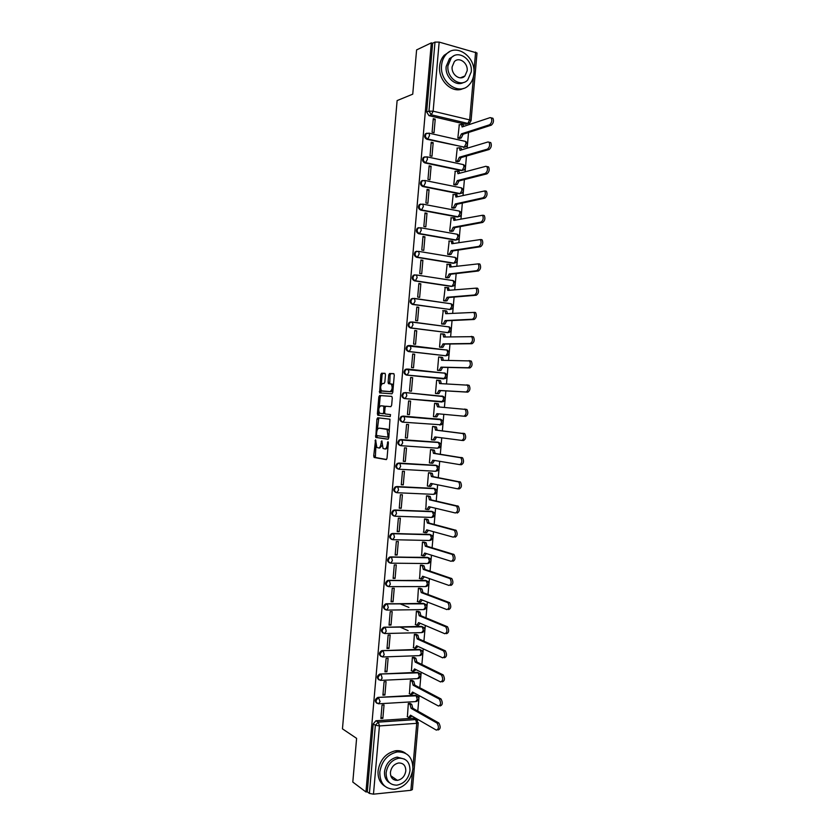 <?xml version="1.0" encoding="UTF-8"?>
<svg xmlns="http://www.w3.org/2000/svg" width="836" height="836" viewBox="0 0 836 836"><rect width="100%" height="100%" fill="white"/><g stroke="black" fill="none" stroke-linecap="round" stroke-linejoin="round"><path stroke-width="1.25" d="M375.573 439.82L373.702 455.944L374.235 457.491L386.222 459.612L387.026 458.274L388.374 442.746L387.988 441.648L387.246 444.606C386.869 447.417 386.013 448.859 384.675 448.932L383.024 448.441L381.853 440.802L380.986 443.655C380.61 446.434 379.774 447.866 378.468 447.939L376.858 447.459L375.573 439.82M426.893 133.185L425.399 133.833C423.998 136.205 424.51 138.024 426.935 139.298L464.858 147.209M424.939 156.813L423.371 157.44C421.919 159.833 422.42 161.651 424.876 162.916L461.336 170.607L463.207 170.105M422.723 180.44L421.344 181.046C419.85 183.439 420.341 185.268 422.807 186.532L459.298 193.795L461.138 193.304M420.759 204.047L419.317 204.632C417.77 207.046 418.251 208.875 420.748 210.129L457.271 216.963L459.068 216.482M418.794 227.643L417.3 228.218C415.701 230.631 416.171 232.471 418.69 233.725L455.244 240.12L456.999 239.65M416.83 251.228L415.283 251.782C413.632 254.207 414.081 256.046 416.631 257.31L453.206 263.267L454.92 262.817M414.875 274.814L413.277 275.337C411.563 277.771 411.991 279.621 414.572 280.875L451.179 286.403L452.851 285.975M412.921 298.379L411.27 298.88C409.494 301.326 409.912 303.175 412.514 304.44L450.05 309.466M410.978 321.944L409.264 322.403C407.425 324.87 407.822 326.73 410.455 327.984L447.814 332.623M408.929 345.487L407.257 345.926C405.355 348.393 405.742 350.263 408.407 351.528L445.588 355.76M406.881 369.021L405.272 369.439C403.297 371.915 403.652 373.786 406.348 375.05L443.362 378.865M395.48 780.281L396.63 779.821M385.469 374.8L384.926 373.337L381.571 373.222L380.788 374.622L379.628 392.889L391.959 393.808L392.774 392.397L394.279 375.124L393.714 373.64L389.545 373.493L388.74 374.915L388.103 382.24L388.416 383.62L391.342 384.132C392.742 387.507 392.303 390.004 390.025 391.624L381.456 390.83C380.087 387.538 380.516 385.062 382.731 383.421L384.048 383.494L384.842 382.083L385.469 374.8M365.949 791.964L352.802 782.057L356.606 738.366L342.457 728.846L397.121 100.581L412.744 94.165L416.6 49.909L431.334 42.876L365.949 791.964L367.297 791.828L369.407 793.416L375.354 725.261L378.3 722.074L415.555 719.524L417.519 720.58M377.694 417.77L376.911 419.129L375.772 437.427L387.988 439.245L388.803 437.886L389.973 419.202L377.694 417.77M377.381 413.768L378.844 396.881L379.628 395.501L391.729 396.368L392.293 397.884L391.645 405.272L390.83 406.672L385.877 406.233L385.072 407.613L384.654 412.472L385.197 413.987L390.516 414.583L390.182 416.558L377.914 415.262L377.381 413.768L378.677 413.872L378.854 411.761M399.545 758.137L397.884 757.594M468.076 123.456L465.401 124.23L429.004 115.661L431.345 114.804L428.972 111.136L435.002 42.103L439.161 42.093L477.011 52.981L471.065 120.656L469.665 119.893L473.479 76.41M416.997 720.11L417.091 718.991M417.791 711.081L419.149 695.615M419.829 687.788L421.198 672.238M421.877 664.474L423.246 648.84M423.925 641.16L425.305 625.433M425.973 617.825L427.353 602.024M428.011 594.49L429.411 578.596M430.059 571.145L431.46 555.156M432.107 547.779L433.518 531.717M434.166 524.412L435.577 508.257M436.214 501.036L437.636 484.796M438.263 477.638L439.694 461.315M440.311 454.241L441.753 437.824M442.369 430.833L443.811 414.332M444.428 407.393L445.87 390.882M446.487 383.891L447.929 367.443M448.545 360.368L449.987 344.004M450.614 336.835L452.046 320.543M452.673 313.291L454.105 297.073M454.742 289.737L456.163 273.591M456.811 266.172L458.222 250.1M458.88 242.597L460.281 226.598M460.95 219.011L462.339 203.085M463.019 195.415L464.408 179.562M465.088 171.808L466.467 156.029M467.157 148.202L468.536 132.485M469.226 124.574L469.351 123.206M431.334 42.876L432.64 43.232L435.002 42.103M376.169 720.747L413.329 718.239L415.638 719.587L378.384 722.126L375.886 720.778L378.384 722.126L379.429 725.941L373.473 794.169L369.407 793.416M412.963 766.393L416.746 723.328L418.251 722.764L412.388 789.592L410.873 790.302L373.473 794.169M410.246 703.494L408.323 703.463L407.404 716.724M382.867 718.364L384.037 704.915L382.052 705.041L380.871 718.49L382.867 718.364L380.986 717.215M384.905 695.061L386.075 681.612L384.09 681.706L382.909 695.165L384.905 695.061L383.013 693.985M412.263 680.483L410.34 680.431L409.431 693.702M386.943 671.747L388.113 658.298L386.127 658.371L384.947 671.83L386.943 671.747L385.041 670.744M414.28 657.462L412.357 657.389L411.458 670.671M388.98 648.422L390.151 634.963L388.165 635.015L386.984 648.485L388.98 648.422L387.078 647.492M416.307 634.43L414.374 634.346L413.496 647.639M408.146 630.657L400.35 627.199M391.018 625.088L392.188 611.628L390.203 611.659L389.033 625.129L391.018 625.088L389.106 624.241M418.324 611.388L416.391 611.283L415.534 624.586M408.929 607.427L400.371 603.947M393.056 601.753L394.237 588.283L392.251 588.283L391.07 601.763L393.056 601.753L391.143 600.969M420.341 588.335L418.418 588.22L417.572 601.523M395.094 578.397L396.274 564.917L394.289 564.906L393.108 578.397L395.094 578.397L393.171 577.686M422.358 565.272L420.435 565.136L419.62 578.449M397.142 555.031L398.312 541.55L396.337 541.509L395.156 555.01L397.142 555.031L395.209 554.393M424.385 542.198L422.462 542.042L421.678 555.376M399.18 531.665L400.36 518.174L398.375 518.111L397.194 531.612L399.18 531.665L397.246 531.1M426.402 519.114L424.489 518.947L423.747 532.281M401.228 508.278L402.398 494.776L400.423 494.693L399.242 508.204L401.228 508.278L399.284 507.786M428.429 496.02L426.506 495.832L425.837 509.187M403.265 484.88L404.446 471.379L402.471 471.274L401.29 484.786L403.265 484.88L401.311 484.462M430.456 472.915L428.534 472.716L427.363 486.061L427.969 486.082M405.314 461.472L406.495 447.971L404.519 447.835L403.339 461.357L405.314 461.472L403.36 461.138M432.484 449.799L430.561 449.59L429.39 462.935L430.206 462.977M407.362 438.064L408.543 424.552L406.568 424.395L405.387 437.918L407.362 438.064L405.397 437.792M434.511 426.673L432.588 426.444L431.418 439.799L432.755 439.893M407.435 414.468L409.41 414.635L407.435 414.437L408.616 400.935L410.591 401.113L408.616 400.966M433.445 416.652L435.368 416.819L433.445 416.621L434.615 403.297L436.538 403.474L434.615 403.297M412.639 377.673L410.664 377.475L409.483 391.008L411.458 391.196L412.639 377.673L410.654 377.6M438.012 380.275L436.643 380.14L435.472 393.495L437.406 393.61M414.687 354.224L412.712 353.994L411.531 367.547L413.506 367.756L414.687 354.224L412.691 354.213M439.496 357.056L438.681 356.962L437.5 370.338L439.433 370.452M416.736 330.763L414.771 330.513L413.58 344.066L415.555 344.296L416.736 330.763L414.74 330.826M441.314 333.867L440.708 333.783L439.537 347.159L441.46 347.295M426.026 347.515L425.43 347.515M416.349 346.365L415.764 346.376M418.784 307.293L416.819 307.021L415.638 320.575L417.603 320.836L418.784 307.293L416.777 307.429M443.237 310.668L441.565 323.971L443.488 324.128M420.842 283.801L418.867 283.508L417.686 297.073L419.651 297.355L420.842 283.801L418.826 284.021M445.191 287.459L443.602 300.782L445.525 300.95M422.891 260.309L420.926 259.996L419.745 273.56L421.71 273.863L422.891 260.309L420.874 260.602M447.176 264.249L445.63 277.573L447.553 277.761M424.949 236.807L422.985 236.463L421.793 250.037L423.758 250.372L424.949 236.807L422.922 237.173M449.183 241.019L447.668 254.363L449.59 254.562M426.997 213.295L425.033 212.929L423.852 226.514L425.817 226.859L426.997 213.295L424.97 213.734M451.189 217.788L449.695 231.133L451.618 231.353M429.056 189.772L427.091 189.385L425.911 202.97L427.865 203.347L429.056 189.772L427.018 190.284M453.206 194.548L451.733 207.903L453.655 208.133M431.115 166.228L429.15 165.821L427.969 179.416L429.923 179.813L431.115 166.228L429.067 166.824M455.223 171.296L453.77 184.651L455.693 184.913M433.173 142.684L431.209 142.256L430.028 155.851L431.982 156.269L433.173 142.684L431.115 143.353M457.25 148.035L455.808 161.4L457.731 161.672M435.222 119.13L433.267 118.67L432.087 132.276L434.041 132.725L435.222 119.13L433.163 119.872M459.277 124.763L457.846 138.128L459.769 138.421M442.401 396.076L442.934 396.316C445.651 397.978 445.766 399.765 443.279 401.677L405.094 398.626C402.367 397.351 402.022 395.47 404.07 392.983L405.617 392.596L443.697 396.64M402.889 422.149L402.241 422.075C399.483 420.79 399.169 418.909 401.29 416.412L441.742 419.797M400.193 445.578C397.403 444.282 397.11 442.39 399.305 439.893L437.531 442.171L439.788 442.944M398.145 469.059C395.313 467.752 395.052 465.851 397.33 463.353L435.504 465.234L437.834 466.08M396.076 492.54C393.233 491.213 392.993 489.3 395.365 486.803L433.487 488.287L435.87 489.206M393.923 516C391.133 514.579 390.955 512.667 393.39 510.242L431.46 511.318L433.894 512.311M391.77 539.45C389.043 537.945 388.928 536.022 391.436 533.671L429.443 534.35L431.93 535.406M389.618 562.879C386.953 561.29 386.911 559.368 389.471 557.1L427.426 557.372L429.955 558.49M387.476 586.308C384.873 584.636 384.894 582.702 387.517 580.508L425.409 580.383L427.98 581.563M385.333 609.716C382.804 607.96 382.878 606.027 385.574 603.905L423.392 603.383L426.005 604.627M383.201 633.113C380.725 631.284 380.871 629.341 383.63 627.303L421.375 626.373L424.019 627.669M381.07 656.5C378.656 654.588 378.865 652.644 381.686 650.68L419.369 649.353L422.034 650.711M378.948 679.877C376.597 677.891 376.869 675.948 379.753 674.056L417.352 672.322L420.048 673.732M376.827 703.254C374.538 701.185 374.873 699.241 377.82 697.423L415.335 695.28L418.063 696.743M446.173 349.97L445.619 349.835M444.303 373.128L443.592 372.929M405.481 392.586L403.276 392.93C401.228 395.418 401.573 397.299 404.3 398.573M442.39 396.264L441.575 396.024M434.156 488.423L433.487 488.287M432.337 511.538L431.46 511.318M430.707 534.789L429.443 534.35M428.763 557.852L427.426 557.372M426.83 580.915L425.409 580.383M424.876 603.958L423.392 603.383M422.932 626.99L421.375 626.373M420.978 650.011L419.369 649.353M419.024 673.022L417.352 672.322M417.06 696.022L415.335 695.28M432.64 43.232L426.642 112.014L429.004 115.661M367.297 791.828L373.222 723.924L375.886 720.778M415.367 719.42L413.329 718.239M409.41 414.635L410.591 401.113M378.645 447.95L379.763 448.023L381.937 445.63M384.863 448.942L385.992 449.016L387.988 447.187M375.918 445.525L375.343 457.47L386.535 459.518M376.785 435.598L377.266 437.615L388.238 439.182M378.833 417.895L377.276 429.923M376.493 434.553L376.869 435.619L387.423 437.103L387.988 436.141L387.089 429.422L379.178 428.168C377.882 428.283 377.046 429.714 376.67 432.484L376.493 434.553M387.423 437.103L388.865 437.176M389.357 431.533L388.395 429.516L386.41 429.077M380.38 428.251L387.716 429.181M379.251 407.216L380.14 396.995L378.844 396.881M391.854 396.4L380.923 395.616L380.14 396.995M390.872 406.672L385.877 406.233M390.297 416.537L377.914 415.262M380.819 405.784C378.593 407.383 378.175 409.849 379.575 413.193L382.919 413.747L383.714 412.378L383.808 406.129L380.819 405.784L383.588 406.024M382.919 413.747L384.748 413.465M378.677 413.872L379.21 415.367M392.951 390.255L391.342 391.75L382.062 391.112M393.359 385.636L392.659 384.257L390.788 383.839M393.944 373.734L390.851 373.629L390.046 375.05L389.764 383.787M380.788 389.555L381.007 393.066M385.156 373.431L382.867 373.347L382.083 374.758L381.206 384.821M410.006 703.358L411.74 704.34L412.796 708.259L411.103 708.364L410.048 704.434L408.323 703.463M407.174 716.588L408.794 717.539L410.507 715.188L436.35 730.121C438.806 729.222 439.067 726.881 437.103 723.109L411.103 708.364M412.796 708.259L438.837 722.983C440.802 726.756 440.551 729.096 438.085 729.985M412.054 716.076L409.661 717.476M412.012 680.347L413.789 681.298L414.823 685.144L413.13 685.227L412.106 681.371L410.34 680.431M409.191 693.577L410.81 694.455L412.535 692.051L438.461 706.033C440.917 705.103 441.178 702.773 439.266 699.042L413.13 685.227M414.823 685.144L441 698.948C442.923 702.668 442.652 704.999 440.196 705.929M414.092 692.898L411.625 694.413M414.019 657.336L415.847 658.235L416.861 661.798L415.158 662.091L414.165 658.298L412.357 657.399M411.207 670.545L412.838 671.371L414.562 668.915L440.582 681.946C443.017 680.974 443.299 678.654 441.429 674.976L415.158 662.091M416.85 662.018L443.164 674.892C445.045 678.571 444.762 680.891 442.317 681.862M416.14 669.699L413.601 671.339M412.9 769.015C412.848 757.426 407.644 751.731 397.278 751.919C387.517 754.281 381.697 761.011 379.805 772.088C379.837 783.322 384.779 789.048 394.634 789.268C404.833 787.219 410.915 780.469 412.9 769.015M405.512 753.278C402.638 751.125 399.305 750.289 395.501 750.77C385.762 753.121 379.952 759.819 378.071 770.876C377.673 777.877 379.941 783.008 384.873 786.237M389.66 782.893C385.939 780.594 384.226 776.853 384.508 771.659C385.877 763.634 390.099 758.795 397.163 757.123L404.53 759.119M409.995 770.552C409.953 762.223 406.233 758.106 398.803 758.21C391.718 759.882 387.496 764.741 386.117 772.777C386.138 780.928 389.733 785.056 396.901 785.171C404.206 783.656 408.574 778.776 409.995 770.552M390.412 772.38C390.422 777.647 392.753 780.312 397.403 780.364C402.085 779.361 404.885 776.226 405.794 770.938C405.773 765.598 403.38 762.944 398.626 762.986C394.038 764.041 391.3 767.176 390.412 772.38M393.505 779.507L395.616 779.121M473.876 73.777C476.112 56.911 456.132 42.626 446.142 54.392C443.529 57.266 442.004 60.903 441.575 65.302C439.443 82.242 459.1 96.098 468.954 85.042C471.786 82.137 473.427 78.385 473.876 73.777M449.528 51.727L444.209 55.27C441.596 58.123 440.07 61.749 439.642 66.148C437.886 80.632 452.694 94.332 463.322 88.428M463.499 82.482C455.819 87.048 444.867 77.09 446.163 66.504L449.486 58.614L453.572 56.012M471.253 71.854C472.852 59.68 458.483 49.397 451.283 57.82L447.96 65.73C446.403 77.947 460.615 88.01 467.742 79.953L471.253 71.854M452.14 66.828C451.137 74.707 460.312 81.207 464.91 75.982L467.157 70.778C468.181 62.919 458.933 56.325 454.303 61.707L452.14 66.828M463.186 77.225L463.583 76.515M416.025 634.305L417.906 635.172L418.878 638.882L417.185 638.934L416.224 635.214L414.374 634.357M413.224 647.503L414.865 648.276L416.589 645.758L442.693 657.838C445.128 656.835 445.431 654.515 443.592 650.889L417.185 638.934M418.878 638.882L445.327 650.836C447.166 654.452 446.863 656.772 444.428 657.775M418.178 646.5L415.565 648.255M418.021 611.262L419.965 612.098L420.905 615.735L419.223 615.766L418.282 612.119L416.391 611.304M415.241 624.461L416.882 625.171L418.617 622.601L444.815 633.73C447.239 632.685 447.553 630.375 445.755 626.801L419.223 615.766M420.905 615.735L447.479 626.76C449.287 630.334 448.974 632.633 446.549 633.678M420.215 623.28L418.564 625.129L417.519 625.15M420.017 588.21L422.023 589.004L422.932 592.588L421.25 592.588L420.341 589.014L418.418 588.241M417.258 601.397L418.909 602.045L420.654 599.422L446.936 609.601C449.35 608.514 449.674 606.215 447.918 602.693L421.25 592.588M422.932 592.588L449.643 602.672C451.409 606.194 451.074 608.493 448.671 609.58M422.264 600.049L420.592 602.035L419.484 602.045M422.013 565.146L424.082 565.909L424.96 569.42L423.277 569.41L422.399 565.888L420.435 565.167M419.285 578.334L420.936 578.92L422.682 576.244L449.057 585.461C451.45 584.343 451.795 582.044 450.081 578.575L423.277 569.41M424.96 569.42L451.806 578.575C453.53 582.044 453.185 584.343 450.792 585.461M424.301 576.809L422.619 578.92L421.448 578.92M423.988 542.073L426.141 542.794L426.997 546.242L425.315 546.211L424.458 542.763L422.462 542.083M421.302 555.261L422.964 555.783L424.719 553.056L451.179 561.322C453.561 560.162 453.917 557.863 452.245 554.435L425.315 546.211M426.997 546.242L453.969 554.467C455.651 557.884 455.296 560.183 452.913 561.343M426.35 553.557L424.646 555.804L423.403 555.794M425.952 518.989L428.199 519.678L429.025 523.054L427.353 523.002L426.517 519.616L424.479 518.989M423.329 532.166L424.991 532.636L426.747 529.846L453.3 537.161C455.672 535.96 456.048 533.671 454.408 530.296L427.353 523.002M429.025 523.054L456.132 530.337C457.773 533.713 457.407 536.001 455.035 537.203M428.387 530.306L426.673 532.678L425.367 532.647M427.886 495.894L430.258 496.542L431.062 499.865L429.38 499.792L428.575 496.469L426.506 495.884M425.346 509.072L427.018 509.479L428.784 506.637L455.432 512.99C457.794 511.757 458.17 509.469 456.581 506.135L429.38 499.792M431.062 499.865L458.306 506.208C459.894 509.532 459.518 511.82 457.156 513.053M430.435 507.034L428.701 509.542L427.332 509.49M429.756 472.789L432.316 473.395L433.09 476.656L431.418 476.562L430.644 473.301L428.534 472.779M427.374 485.967L429.056 486.312L430.822 483.417L457.553 488.809C459.904 487.534 460.302 485.256 458.745 481.964L431.418 476.562M433.09 476.656L460.469 482.058C462.026 485.34 461.629 487.618 459.277 488.893L457.856 488.83M432.473 483.751L430.728 486.395L429.286 486.322M431.449 449.643L434.375 450.238L435.128 453.436L433.456 453.331L432.703 450.123L430.55 449.653M429.401 462.841L431.083 463.134L432.849 460.187L459.685 464.617C462.015 463.311 462.423 461.033 460.908 457.783L433.456 453.331M435.128 453.436L462.632 457.898C464.147 461.138 463.74 463.416 461.399 464.722L459.884 464.638M434.511 460.458L432.755 463.228L431.251 463.144M432.588 426.454L436.434 427.071L437.165 430.216L435.493 430.08L434.762 426.945L432.578 426.517M431.428 439.715L433.111 439.945L434.887 436.935L461.806 440.415C464.126 439.067 464.555 436.789 463.071 433.591L435.493 430.08M437.165 430.216L464.795 433.717C466.279 436.914 465.851 439.193 463.531 440.541L461.921 440.426M436.559 437.155L434.783 440.06L433.205 439.945M433.456 416.579L435.148 416.746L436.925 413.684L463.938 416.203C466.248 414.813 466.687 412.535 465.244 409.379L437.531 406.829L436.308 403.506L437.98 403.652L439.203 406.965M436.308 403.506L434.605 403.37M464.565 409.065L466.958 409.535C468.4 412.691 467.972 414.959 465.652 416.349L463.938 416.203M438.597 413.841L436.82 416.882L435.148 416.746M438.43 380.296L440.562 380.704L441.251 383.64M435.483 393.432L437.186 393.537L438.963 390.422L466.07 391.979C468.369 390.548 468.808 388.28 467.408 385.156L439.569 383.557L438.89 380.537L436.643 380.213M466.801 384.853L469.121 385.333C470.532 388.447 470.083 390.725 467.784 392.147L440.635 390.59L438.848 393.693L437.186 393.537M435.472 393.484L438.848 393.693M440.635 390.59L438.963 390.422M440.541 357.087L442.62 357.505L443.289 360.306M437.51 370.275L439.213 370.317L441.011 367.15L468.191 367.746C470.48 366.283 470.94 364.005 469.571 360.922L441.607 360.285L440.948 357.306L438.67 357.056M469.027 360.619L471.285 361.121C472.664 364.193 472.204 366.471 469.916 367.934L442.672 367.328L440.885 370.494L439.213 370.317M438.367 370.432L440.885 370.494M442.672 367.328L441.011 367.15M439.537 347.097L441.251 347.086L443.049 343.868L470.323 343.502C472.601 341.997 473.071 339.719 471.744 336.678L443.644 337.002L443.017 334.076L440.697 333.877M423.685 347.233L423.1 347.243M442.641 333.857L444.679 334.285L445.337 336.96M471.253 336.385L473.458 336.898C474.785 339.928 474.315 342.206 472.037 343.711L444.721 344.066L442.913 347.285L441.251 347.086M424.74 347.431L425.325 347.431M440.739 347.306L442.913 347.285M444.721 344.066L443.049 343.868M441.575 323.919L443.289 323.845L445.086 320.575L472.455 319.248C474.723 317.701 475.203 315.423 473.907 312.413L445.692 313.699L445.076 310.835L442.725 310.699M444.752 310.626L446.748 311.065L447.385 313.605M474.796 312.33L475.621 312.654C476.917 315.653 476.436 317.931 474.169 319.477L446.758 320.794L444.951 324.065L443.289 323.845M442.934 324.159L444.951 324.065M446.758 320.794L445.086 320.575M443.602 300.73L445.327 300.594L447.135 297.271L474.587 294.972C476.844 293.384 477.335 291.116 476.071 288.148L447.73 290.395L447.145 287.574L444.762 287.5M448.148 287.584L449.434 290.238M476.928 288.075L477.784 288.41C479.049 291.367 478.558 293.645 476.301 295.233L448.796 297.511L446.988 300.835L445.327 300.594M445.055 300.991L446.988 300.835M448.796 297.511L447.135 297.271M445.63 277.531L447.365 277.343L449.172 273.957L476.729 270.697C478.965 269.067 479.467 266.788 478.244 263.862L449.778 267.071L449.204 264.312L446.79 264.291M450.186 264.333L451.482 266.862M479.059 263.821L479.948 264.145C481.181 267.071 480.679 269.349 478.432 270.969L450.834 274.218L449.026 277.594L447.365 277.343M447.145 277.813L449.026 277.594M450.834 274.218L449.172 273.957M447.668 254.322L449.402 254.071L451.221 250.622L478.861 246.401C481.087 244.739 481.609 242.461 480.407 239.566L451.816 243.746L451.273 241.029L448.827 241.081M452.224 241.081L453.52 243.475M481.202 239.545L482.121 239.869C483.312 242.754 482.8 245.042 480.564 246.704L452.882 250.904L451.064 254.343L449.402 254.071M449.214 254.614L451.064 254.343M452.882 250.904L451.221 250.622M449.705 231.112L451.44 230.788L453.258 227.287L480.993 222.104C483.218 220.401 483.741 218.112 482.571 215.249L453.864 220.411L453.331 217.747L450.865 217.851M454.261 217.809L455.568 220.077M483.333 215.26L484.284 215.573C485.455 218.436 484.922 220.714 482.706 222.418L454.93 227.591L453.102 231.091L451.44 230.788M451.283 231.415L453.102 231.091M454.93 227.591L453.258 227.287M451.733 207.882L453.478 207.495L455.306 203.942L483.135 197.787C485.34 196.042 485.873 193.753 484.744 190.932L455.913 197.066L455.401 194.443L452.903 194.621M456.31 194.537L457.616 196.669M485.465 190.963L486.447 191.277C487.587 194.098 487.043 196.387 484.838 198.132L456.968 204.266L455.139 207.819L453.478 207.495M453.342 208.206L455.139 207.819M456.968 204.266L455.306 203.942M453.77 184.641L455.526 184.202L457.355 180.586L485.267 173.47C487.472 171.683 488.015 169.384 486.907 166.594L485.904 166.291L457.961 173.7L457.47 171.129L454.93 171.38M458.347 171.255L459.121 171.474L459.664 173.251M487.607 166.657L488.611 166.96C489.718 169.75 489.175 172.038 486.97 173.825L459.016 180.931L457.177 184.537L455.526 184.202M455.39 184.986L457.177 184.537M459.016 180.931L457.355 180.586M455.808 161.39L457.564 160.888L459.403 157.231L487.409 149.132C489.593 147.303 490.157 145.004 489.081 142.245L488.046 141.953L460.009 150.334L459.528 147.805L456.968 148.118M460.385 147.951L461.19 148.171L461.702 149.822M489.739 142.339L490.784 142.632C491.861 145.391 491.296 147.69 489.112 149.519L461.064 157.586L459.225 161.244L457.564 160.888M457.438 161.745L459.225 161.244M461.064 157.586L459.403 157.231M457.846 138.128L459.612 137.564L461.451 133.854L489.551 124.783C491.725 122.913 492.289 120.614 491.244 117.886L490.178 117.604L462.057 126.957L461.597 124.47L459.006 124.857M462.433 124.648L463.248 124.857L463.75 126.393M491.881 118.012L492.947 118.294C493.992 121.021 493.428 123.32 491.255 125.191L463.113 134.23L461.263 137.94L459.612 137.564M459.497 138.504L461.263 137.94M463.113 134.23L461.451 133.854M375.949 440.823L375.03 440.76M388.385 442.672L387.423 442.599M382.104 441.732L381.164 441.669M465.119 141.326L465.558 141.43C467.846 142.946 468.035 144.68 466.133 146.645L464.22 147.167L427.76 139.027C425.336 137.752 424.824 135.923 426.224 133.551L429.067 133.164L429.537 135.484L427.76 139.027L426.935 139.298M463.363 147.429L464.22 147.167L466.049 143.708L465.558 141.43L429.067 133.164L425.399 133.833M463.186 164.587L463.499 164.65C465.819 166.176 466.007 167.921 464.064 169.875L462.183 170.387L425.691 162.675C423.246 161.411 422.744 159.582 424.186 157.189L426.977 156.834L427.468 159.195L425.691 162.675L424.876 162.916M461.336 170.607L462.183 170.387L464.011 166.981L463.499 164.65L426.977 156.834L423.371 157.44M461.232 187.828L461.441 187.87C463.792 189.406 463.98 191.141 461.995 193.095L460.155 193.586L423.633 186.323C421.156 185.059 420.665 183.22 422.159 180.827L424.897 180.482L425.399 182.896L423.633 186.323L422.807 186.532M459.298 193.795L460.155 193.586L461.963 190.242L461.441 187.87L424.897 180.482L421.344 181.046M459.267 211.059L459.382 211.08C461.775 212.616 461.953 214.361 459.915 216.315L458.118 216.785L421.563 209.951C419.066 208.686 418.585 206.858 420.132 204.444L422.807 204.13L423.329 206.576L421.563 209.951L420.748 210.129M457.271 216.963L458.118 216.785L459.925 213.493L459.382 211.08L422.807 204.13L419.317 204.632M457.292 234.268L457.323 234.268C459.748 235.825 459.925 237.57 457.846 239.514L456.09 239.974L419.505 233.568C416.976 232.314 416.516 230.475 418.115 228.05L420.717 227.758L421.26 230.255L419.505 233.568L418.69 233.725M455.244 240.12L456.09 239.974L457.888 236.734L457.323 234.268L420.717 227.758L417.3 228.218M454.575 257.206L455.265 257.457C457.731 259.014 457.898 260.769 455.766 262.703L454.052 263.152L417.446 257.185C414.886 255.931 414.447 254.081 416.098 251.646L418.637 251.375L419.191 253.925L417.446 257.185L416.631 257.31M453.206 263.267L454.052 263.152L455.85 259.965L455.338 257.478M452.548 280.384L453.206 280.624C455.714 282.202 455.881 283.958 453.697 285.891L452.025 286.32L415.377 280.781C412.806 279.527 412.367 277.677 414.081 275.232L416.547 274.981L417.122 277.583L415.377 280.781L414.572 280.875M451.179 286.403L452.025 286.32L453.812 283.195L453.206 280.624L416.547 274.981L413.277 275.337M414.165 298.368L451.147 303.792C453.697 305.38 453.854 307.136 451.618 309.069L449.987 309.477L413.318 304.377C410.716 303.113 410.298 301.263 412.075 298.807L414.468 298.577L415.053 301.232L413.318 304.377L412.514 304.44M449.151 309.529L449.987 309.477L451.785 306.404L451.147 303.792L414.468 298.577L411.27 298.88M412.033 321.944L449.099 326.939C451.691 328.538 451.827 330.304 449.528 332.226L447.96 332.623L411.26 327.952C408.626 326.688 408.229 324.828 410.068 322.372L412.378 322.153L412.994 324.87L411.26 327.952L410.455 327.984M447.124 332.644L447.96 332.623L449.747 329.603L449.099 326.939L412.378 322.153L409.264 322.403M409.912 345.498L447.041 350.075C449.674 351.695 449.81 353.471 447.448 355.384L445.933 355.76L409.201 351.528C406.536 350.263 406.16 348.393 408.062 345.916L410.298 345.728L410.925 348.497L409.201 351.528L408.407 351.528M445.107 355.76L445.933 355.76L447.709 352.792L447.041 350.075L407.257 345.926M407.79 369.052L444.982 373.201C447.668 374.841 447.793 376.618 445.358 378.541L407.142 375.082C404.446 373.807 404.091 371.936 406.066 369.46L408.208 369.282L408.867 372.104L407.142 375.082L406.348 375.05M443.08 378.854L443.906 378.886L445.682 375.981L444.982 373.201L405.272 369.439M402.774 416.056L440.875 419.421C443.644 421.104 443.749 422.901 441.189 424.803L403.036 422.17C400.277 420.884 399.953 418.993 402.085 416.495L440.373 419.181L441.617 422.305L439.851 425.106M465.401 124.23L467.826 123.414L431.345 114.804L433.132 111.198L469.665 119.893L467.826 123.414L469.78 122.882L471.065 120.656M473.949 71.05L475.611 52.072M439.161 42.093L433.132 111.198L428.972 111.136L426.642 112.014M418.251 722.764L415.638 719.587L416.746 723.328L379.429 725.941L375.354 725.261L373.222 723.924M410.873 790.302L412.503 771.68M405.617 392.596L442.934 396.316L443.644 399.148L441.878 402.001L405.094 398.626L406.808 395.71L406.129 392.836L403.276 392.93M400.716 439.548L438.346 442.286L439.59 445.463L437.834 448.211L401.092 445.703M398.667 463.039L436.329 465.37L437.562 468.599L435.807 471.295L399.106 469.226M396.619 486.521L434.302 488.454L435.535 491.725L433.779 494.369L397.121 492.728M394.571 509.991L432.275 511.517L433.508 514.851L431.763 517.432L395.135 516.23M392.523 533.452L430.258 534.58L431.48 537.956L429.735 540.495L393.15 539.711M390.475 556.901L428.241 557.633L429.453 561.06L427.719 563.537L391.175 563.182M388.426 580.33L426.214 580.665L427.426 584.155L425.702 586.579L389.189 586.642M386.378 603.759L424.197 603.697L425.399 607.229L423.674 609.601L387.204 610.092M384.33 627.178L422.18 626.718L423.382 630.302L421.657 632.622L385.208 633.521M382.292 650.586L420.163 649.729L421.354 653.365L419.641 655.623L383.222 656.95M380.244 673.983L418.146 672.729L419.338 676.408L417.624 678.623L381.237 680.358M378.206 697.37L416.129 695.709L417.321 699.45L415.617 701.603L379.251 703.766M378.436 703.808C375.27 702.271 375.312 700.286 378.572 697.861L380.087 701.623L378.436 703.808M380.485 680.399C377.349 678.895 377.36 676.909 380.516 674.464L381.153 674.485L382.136 678.153L380.485 680.399M382.533 656.971C379.429 655.497 379.398 653.522 382.449 651.066L383.233 651.077L384.194 654.672L382.533 656.971M384.581 633.542C381.509 632.089 381.446 630.125 384.393 627.648L385.312 627.658L386.242 631.18L384.581 633.542M386.629 610.092C383.588 608.671 383.494 606.717 386.347 604.229L387.392 604.229L388.291 607.678L386.629 610.092M388.677 586.642C385.668 585.242 385.542 583.298 388.291 580.801L389.471 580.79L390.349 584.176L388.677 586.642M390.725 563.171C387.758 561.802 387.601 559.859 390.245 557.361L391.551 557.33L392.397 560.653L390.725 563.171M392.774 539.701C389.837 538.342 389.649 536.409 392.209 533.911L393.631 533.87L394.456 537.12L392.774 539.701M394.822 516.22C391.927 514.882 391.708 512.949 394.174 510.441L395.71 510.388L396.515 513.576L394.822 516.22M396.87 492.717C394.017 491.401 393.766 489.478 396.149 486.97L397.79 486.907L398.573 490.021L396.87 492.717M398.929 469.215C396.097 467.909 395.836 465.997 398.114 463.489L399.88 463.405L400.632 466.467L398.929 469.215M400.977 445.692C398.187 444.397 397.894 442.505 400.099 439.997L401.959 439.893L402.691 442.892L400.977 445.692M444.606 372.981L445.651 373.473M446.737 349.876L447.594 350.294M448.869 326.771L449.538 327.106M401.29 416.412L404.039 416.37L404.749 419.306L403.036 422.17M381.927 443.717L380.986 443.655M388.207 444.679L387.246 444.606M375.531 457.574L374.235 457.491M374.998 456.028L373.702 455.944M377.266 437.615L375.97 437.521M376.733 436.099L375.437 436.005M378.206 419.233L376.911 419.129M388.949 436.214L387.988 436.141M389.137 434.093L388.176 434.03M380.485 428.262L379.178 428.168M380.923 395.616L379.628 395.501M384.654 412.451L383.714 412.378M385.072 407.613L384.132 407.529M391.342 391.75L390.025 391.624M389.409 382.376L388.103 382.24M390.046 375.05L388.74 374.915M390.851 373.629L389.545 373.493M380.61 391.635L379.314 391.52M382.083 374.758L380.788 374.622M382.867 373.347L381.571 373.222M412.817 708.04L411.124 708.144M411.636 704.267L409.943 704.372M438.701 722.9L436.967 723.015M414.844 684.924L413.151 685.008M413.653 681.204L411.97 681.288M440.823 698.833L439.088 698.938M416.861 661.798L415.178 661.861M415.68 658.131L413.987 658.193M442.934 674.756L441.209 674.84M418.899 638.662L417.206 638.714M417.697 635.047L416.014 635.088M445.055 650.669L443.32 650.732M420.926 615.515L419.233 615.547M419.724 611.952L418.042 611.983M419.118 622.81L418.596 622.82M447.176 626.572L445.442 626.613M422.953 592.358L421.271 592.369M421.752 588.847L420.069 588.857M421.219 599.642L420.633 599.652M449.298 602.474L447.563 602.484M424.981 569.201L423.298 569.18M423.768 565.732L422.096 565.721M423.329 576.474L422.661 576.464M451.409 578.355L449.684 578.345M427.018 546.023L425.336 545.992M425.796 542.616L424.124 542.574M425.461 553.286L424.698 553.275M453.53 554.226L451.806 554.195M429.046 522.834L427.363 522.782M427.823 519.48L426.151 519.428M427.645 530.097L426.726 530.076M455.651 530.087L453.927 530.034M431.083 499.635L429.401 499.573M429.85 496.333L428.178 496.26M429.903 506.909L428.763 506.856M457.783 505.937L456.059 505.864M433.111 476.436L431.439 476.342M431.888 473.176L430.216 473.082M432.296 483.71L430.801 483.636M459.904 481.766L458.18 481.682M435.148 453.216L433.476 453.102M433.915 450.019L432.243 449.904M434.511 460.511L432.839 460.406M462.026 457.595L460.312 457.491M437.186 429.986L435.514 429.861M435.943 426.841L434.271 426.705M436.549 437.291L434.866 437.165M464.158 433.414L462.433 433.278M439.224 406.756L437.552 406.599M438.586 414.05L436.904 413.914M441.262 383.505L439.59 383.337M440.614 390.809L438.952 390.642M467.784 392.147L466.07 391.979M443.299 360.253L441.627 360.065M442.662 367.558L440.99 367.37M469.916 367.934L468.191 367.746M445.17 336.96L443.665 336.772M444.7 344.296L443.028 344.087M472.037 343.711L470.323 343.502M446.852 313.636L445.713 313.479M446.737 321.014L445.065 320.794M474.169 319.477L472.455 319.248M448.671 290.301L447.751 290.165M448.775 297.731L447.114 297.491M476.301 295.233L474.587 294.972M450.562 266.977L449.799 266.851M450.823 274.438L449.151 274.177M478.432 270.969L476.729 270.697M452.495 243.642L451.837 243.527M452.861 251.134L451.2 250.852M480.564 246.704L478.861 246.401M454.46 220.296L453.885 220.181M454.909 227.82L453.248 227.517M482.706 222.418L480.993 222.104M456.947 204.496L455.286 204.172M484.838 198.132L483.135 197.787M458.995 181.161L457.334 180.816M486.97 173.825L485.267 173.47M461.044 157.816L459.382 157.45M489.112 149.519L487.409 149.132M463.092 134.45L461.43 134.073M491.255 125.191L489.551 124.783M377.82 697.423L416.244 695.792C419.505 697.59 419.599 699.492 416.527 701.498M379.753 674.056L418.293 672.823C421.532 674.642 421.605 676.533 418.512 678.508M381.686 650.68L420.351 649.833C423.559 651.683 423.612 653.574 420.508 655.497M383.63 627.303L422.399 626.843C425.587 628.714 425.618 630.595 422.493 632.486M385.574 603.905L424.448 603.843C427.614 605.745 427.624 607.615 424.489 609.465M387.517 580.508L426.496 580.832C429.641 582.744 429.641 584.615 426.485 586.433M389.471 557.1L428.555 557.8C431.637 559.681 431.648 561.541 428.596 563.37M391.436 533.671L430.603 534.768C433.633 536.607 433.665 538.457 430.697 540.307M393.39 510.242L432.661 511.716C435.629 513.523 435.681 515.363 432.797 517.223M395.365 486.803L434.71 488.663C437.636 490.439 437.698 492.258 434.898 494.139M397.33 463.353L436.768 465.589C439.642 467.334 439.715 469.153 436.998 471.034M399.305 439.893L438.816 442.516C441.638 444.229 441.732 446.027 439.088 447.929M415.283 251.782L418.637 251.375L455.265 257.457M375.343 457.47L374.047 457.396M377.067 437.521L375.772 437.427M388.395 429.516L387.089 429.422M385.114 406.244L383.808 406.129M379.001 415.273L377.705 415.158M392.659 384.257L391.342 384.132M389.722 383.745L388.416 383.62M380.923 393.004L379.628 392.889M411.74 704.34L410.048 704.434M438.837 722.983L437.103 723.109M413.789 681.298L412.106 681.371M441 698.948L439.266 699.042M415.847 658.235L414.165 658.298M443.164 674.892L441.429 674.976M397.278 751.919L395.501 750.77M397.163 757.123L398.803 758.21M390.715 775.703L397.403 780.364M446.142 54.392L444.209 55.27M449.486 58.614L451.283 57.82M460.322 77.842L464.91 75.982M417.906 635.172L416.224 635.214M445.327 650.836L443.592 650.889M419.965 612.098L418.282 612.119M447.479 626.76L445.755 626.801M422.023 589.004L420.341 589.014M449.643 602.672L447.918 602.693M424.082 565.909L422.399 565.888M451.806 578.575L450.081 578.575M426.141 542.794L424.458 542.763M453.969 554.467L452.245 554.435M428.199 519.678L426.517 519.616M456.132 530.337L454.408 530.296M430.258 496.542L428.575 496.469M458.306 506.208L456.581 506.135M432.316 473.395L430.644 473.301M460.469 482.058L458.745 481.964M434.375 450.238L432.703 450.123M462.632 457.898L460.908 457.783M436.434 427.071L434.762 426.945M464.795 433.717L463.071 433.591M438.492 403.892L436.831 403.746M466.958 409.535L465.244 409.379M440.562 380.704L438.89 380.537M469.121 385.333L467.408 385.156M442.62 357.505L440.948 357.306M471.285 361.121L469.571 360.922M444.679 334.285L443.017 334.076M473.458 336.898L471.744 336.678M446.748 311.065L445.076 310.835M475.621 312.654L473.907 312.413M448.807 287.824L447.145 287.574M477.784 288.41L476.071 288.148M450.865 264.584L449.204 264.312M479.948 264.145L478.244 263.862M452.934 241.322L451.273 241.029M482.121 239.869L480.407 239.566M454.993 218.05L453.331 217.747M484.284 215.573L482.571 215.249M457.062 194.767L455.401 194.443M486.447 191.277L484.744 190.932M459.121 171.474L457.47 171.129M488.611 166.96L486.907 166.594M461.19 148.171L459.528 147.805M490.784 142.632L489.081 142.245M463.248 124.857L461.597 124.47M492.947 118.294L491.244 117.886"/></g></svg>
